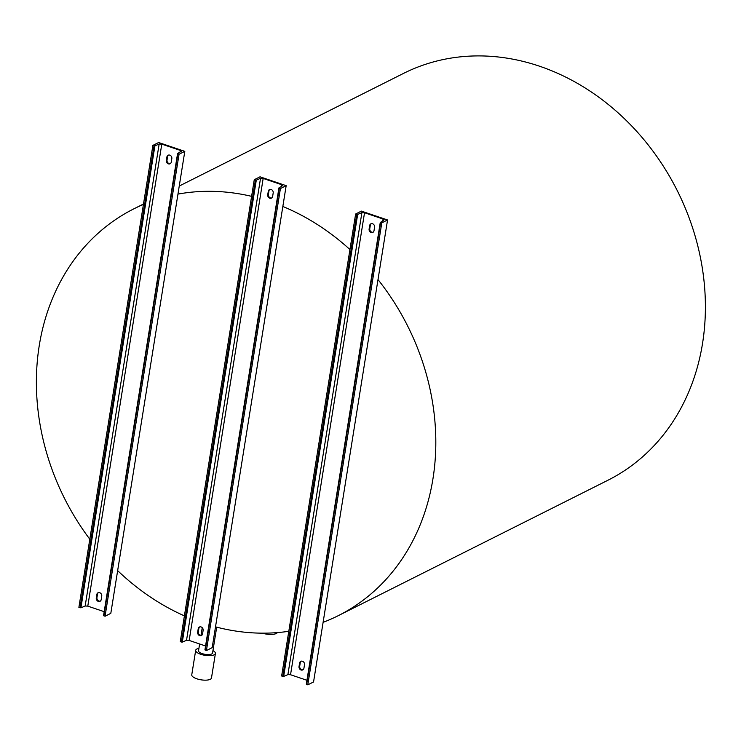 <?xml version="1.0" encoding="UTF-8"?>
<svg xmlns="http://www.w3.org/2000/svg" width="741" height="741" viewBox="0 0 741 741"><rect width="100%" height="100%" fill="white"/><g stroke="black" fill="none" stroke-linecap="round" stroke-linejoin="round"><path stroke-width="1.11" d="M277.366 632.601A10.874 3.798 -170.9 0 1 276.254 633.509A10.874 3.798 -170.9 0 1 262.286 633.166M212.945 650.598A9.985 3.483 -170.9 0 1 215.409 653.469A9.985 3.483 -170.9 0 1 214.177 654.812A9.985 3.483 -170.9 0 1 202.802 654.887A9.985 3.483 -170.9 0 1 195.689 650.311A9.985 3.483 -170.9 0 1 196.911 648.968A9.985 3.483 -170.9 0 1 198.921 648.347M215.409 653.469L211.481 677.969A9.985 3.483 -170.9 0 1 210.259 679.312A9.985 3.483 -170.9 0 1 198.875 679.386A9.985 3.483 -170.9 0 1 191.762 674.81L195.689 650.311M216.696 627.164L212.556 653.016A7.104 2.482 -170.9 0 1 211.685 653.97A7.104 2.482 -170.9 0 1 203.599 654.025A7.104 2.482 -170.9 0 1 198.532 650.765L199.625 643.975M179.248 186.037L403.549 73.396A227.644 191.993 63.3 0 1 539.457 66.181A227.644 191.993 63.3 0 1 702.042 266.408A227.644 191.993 63.3 0 1 607.879 480.27L338.267 615.669A227.644 191.993 63.3 0 1 323.104 622.338L378.003 279.589A227.644 191.993 63.3 0 1 338.267 615.669M184.398 615.873A227.644 191.993 63.3 0 1 117.652 570.626L177.96 194.096A227.644 191.993 63.3 0 1 251.597 196.346M89.809 539.216A227.644 191.993 63.3 0 1 133.926 208.805A227.644 191.993 63.3 0 1 143.439 204.405M288.795 631.286A227.644 191.993 63.3 0 1 215.511 626.849L282.84 206.47A227.644 191.993 63.3 0 1 349.947 249.541M373.149 232.211A2.834 2.39 63.3 0 1 369.778 228.71L370.333 225.208A2.834 2.39 63.3 0 1 371.195 223.708M383.884 220.049L383.06 219.012L364.535 212.741L361.904 212.611L357.662 214.436L355.634 214.001L361.386 211.111L387.552 219.966L381.8 222.856L380.642 222.467L384.079 219.808M378.003 279.589L387.552 219.966M303.078 669.707A2.834 2.39 63.3 0 1 299.697 666.205L300.262 662.704A2.834 2.39 63.3 0 1 301.124 661.204M381.8 222.856L307.793 684.851L313.554 681.961L323.104 622.338M307.793 684.851L306.311 684.193L380.346 222.3M369.111 229.043L369.666 225.551A2.834 2.39 63.3 0 1 374.575 227.209L374.01 230.71A2.834 2.39 63.3 0 1 369.111 229.043L369.778 228.71M304.495 664.705L303.94 668.206A2.834 2.39 63.3 0 1 299.031 666.539L299.596 663.038A2.834 2.39 63.3 0 1 304.495 664.705M306.931 680.284L290.537 674.736L287.906 674.606L283.664 676.431L281.636 675.996L355.634 214.001M100.331 601.099A2.834 2.39 63.3 0 1 96.951 597.598L97.516 594.106A2.834 2.39 63.3 0 1 98.377 592.596M177.96 194.096L184.805 151.359L179.053 154.248L105.055 616.243L110.807 613.353L117.652 570.626M179.053 154.248L177.562 153.6L181.332 151.201M181.137 151.451L180.322 150.404L161.788 144.134L159.158 144.013L154.915 145.829L152.887 145.403L158.639 142.513L184.805 151.359M166.364 160.445L166.92 156.944A2.834 2.39 63.3 0 1 171.829 158.602L171.264 162.103A2.834 2.39 63.3 0 1 166.364 160.445L167.031 160.102L167.586 156.61A2.834 2.39 63.3 0 1 168.448 155.101M101.749 596.097L101.193 599.599A2.834 2.39 63.3 0 1 96.284 597.941L96.849 594.439A2.834 2.39 63.3 0 1 101.749 596.097M104.185 611.677L87.79 606.129L85.159 606.008L80.917 607.824L78.889 607.398L152.887 145.403M170.402 163.604A2.834 2.39 63.3 0 1 167.031 160.102M105.055 616.243L103.564 615.595L177.599 153.693M201.7 635.408A2.834 2.39 63.3 0 1 198.329 631.906L198.884 628.405A2.834 2.39 63.3 0 1 199.746 626.895M282.84 206.47L286.174 185.667L280.422 188.557L206.424 650.552L212.176 647.662L215.511 626.849M271.78 197.912A2.834 2.39 63.3 0 1 268.399 194.411L268.964 190.909A2.834 2.39 63.3 0 1 269.826 189.4M280.422 188.557L278.931 187.899L282.506 185.75L281.691 184.713L263.166 178.442L260.526 178.312L256.293 180.137L254.265 179.702L260.017 176.812L286.174 185.667M206.424 650.552L204.933 649.894L278.968 187.992M197.662 632.24L198.218 628.738A2.834 2.39 63.3 0 1 203.127 630.396L202.562 633.898A2.834 2.39 63.3 0 1 197.662 632.24L198.329 631.906M273.197 192.901L272.642 196.402A2.834 2.39 63.3 0 1 267.733 194.744L268.298 191.243A2.834 2.39 63.3 0 1 273.197 192.901M205.563 645.985L189.168 640.437L186.528 640.307L182.295 642.132L180.267 641.697L254.265 179.702M306.644 684.462L380.642 222.467M382.791 220.688L383.06 219.012M290.537 674.736L364.535 212.741M287.906 674.606L361.904 212.611M283.664 676.431L357.662 214.436M282.784 676.385L356.782 214.39M180.044 152.09L180.322 150.404M87.79 606.129L161.788 144.134M85.159 606.008L159.158 144.013M80.917 607.824L154.915 145.829M80.037 607.787L154.045 145.792M103.897 615.854L177.896 153.859M205.276 650.163L279.274 188.168M281.423 186.389L281.691 184.713M189.168 640.437L263.166 178.442M186.528 640.307L260.526 178.312M182.295 642.132L256.293 180.137M181.415 642.086L255.413 180.091M267.733 194.744L268.399 194.411M268.298 191.243L268.964 190.909M198.218 628.738L198.884 628.405M166.92 156.944L167.586 156.61M96.284 597.941L96.951 597.598M96.849 594.439L97.516 594.106M299.031 666.539L299.697 666.205M299.596 663.038L300.262 662.704M369.666 225.551L370.333 225.208M143.504 203.997L133.926 208.805M306.311 684.193L380.309 222.198M103.564 615.595L177.562 153.6M204.933 649.894L278.931 187.899M202.228 627.683L200.987 635.482"/></g></svg>
